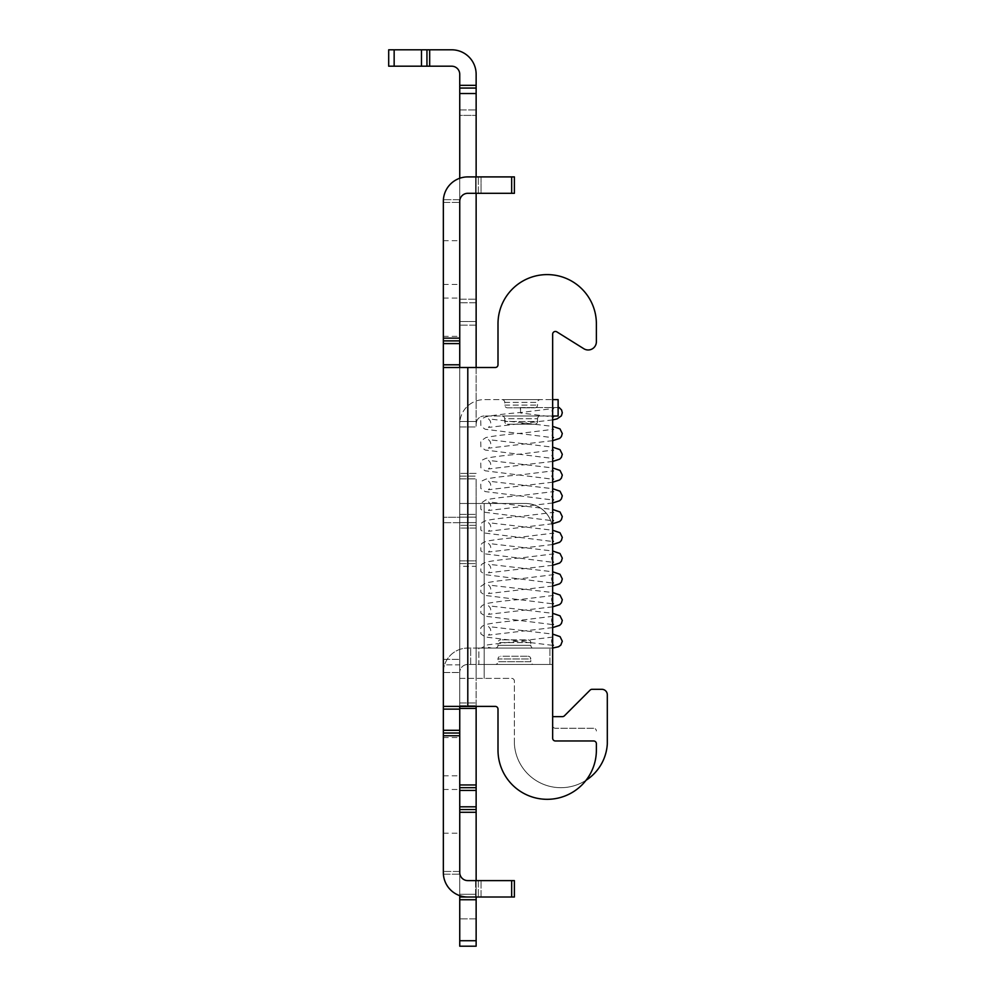 <?xml version="1.0" encoding="UTF-8"?>
<svg xmlns="http://www.w3.org/2000/svg" width="996" height="996" viewBox="0 0 996 996"><rect width="100%" height="100%" fill="white"/><g stroke="black" fill="none" stroke-linecap="round" stroke-linejoin="round"><path stroke-width="0.75" stroke-dasharray="4.98 3.74" d="M459.741 317.226L459.741 298.09L459.741 317.226M443.345 317.226L443.345 298.09L443.345 317.226M459.741 262.571L459.741 240.708L459.741 262.571M443.345 262.571L443.345 240.708L443.345 262.571M459.741 756.686L459.741 737.55L459.741 756.686M443.345 756.686L443.345 737.55L443.345 756.686M459.741 811.342L459.741 833.204L459.741 811.342M443.345 811.342L443.345 833.204L443.345 811.342M533.532 648.06L495.261 648.06L533.532 648.06A2.739 2.739 0 0 1 530.793 645.321L498 645.321L530.793 645.321L530.793 642.594A2.739 2.739 0 0 0 528.067 639.855L500.739 639.855L528.067 639.855M495.261 648.06A2.739 2.739 0 0 0 498 645.321L498 642.594A2.739 2.739 0 0 1 500.739 639.855M495.261 664.457L533.532 664.457A2.739 2.739 0 0 1 530.793 661.718L498 661.718L530.793 661.718L530.793 658.991L498 658.991L498 661.718A2.739 2.739 0 0 1 495.261 664.457L533.532 664.457M528.067 656.252A2.739 2.739 0 0 1 530.793 658.991L498 658.991A2.739 2.739 0 0 1 500.739 656.252L528.067 656.252L500.739 656.252M443.345 730.305L443.345 735.77L459.741 735.77L459.741 730.305L443.345 730.305L443.345 709.127L459.741 709.127L459.741 730.305M459.741 735.77L459.741 872.558A8.055 8.055 0 0 0 467.796 880.613L475.59 880.613L467.796 880.613A8.055 8.055 0 0 1 459.903 874.202A8.055 8.055 0 0 0 467.796 880.613L511.67 880.613L511.67 897.01L514.397 897.01L514.397 880.613L511.67 880.613L511.67 897.01L514.397 897.01L467.796 897.01A24.452 24.452 0 0 1 443.394 874.202A24.452 24.452 0 0 0 467.796 897.01A24.452 24.452 0 0 1 443.345 872.558L443.345 735.77M443.345 201.354L443.345 202.449L443.345 201.354A24.452 24.452 0 0 1 467.796 176.902A24.452 24.452 0 0 0 443.394 199.71A24.452 24.452 0 0 1 467.796 176.902L514.397 176.902L511.67 176.902L511.67 193.299L514.397 193.299L514.397 176.902L511.67 176.902L511.67 193.299L467.796 193.299A8.055 8.055 0 0 0 459.903 199.71A8.055 8.055 0 0 1 467.796 193.299L475.59 193.299L467.796 193.299A8.055 8.055 0 0 0 459.741 201.354L459.741 338.142L443.345 338.142L443.345 201.354M443.345 338.142L443.345 343.608L459.741 343.608L459.741 364.785L443.345 364.785L443.345 343.608M443.345 364.785L443.345 367.512L459.741 367.512L459.741 364.785M459.741 709.127L459.741 706.401L443.345 706.401L443.345 367.512L459.741 367.512L459.741 706.401L459.741 367.512L443.345 367.512L459.741 367.512M459.741 706.401L443.345 706.401L459.741 706.401L443.345 706.401L443.345 709.127M443.345 664.855L443.345 517.273L443.345 672.512L443.345 664.855L459.741 664.855L459.741 522.738L459.741 664.855L443.345 664.855M459.741 343.608L459.741 338.142M459.741 517.273L459.741 522.738L459.741 517.273L443.345 517.273L459.741 517.273M478.864 648.06L552.656 648.06L467.796 648.06L478.864 648.06L478.864 664.457L549.929 664.457L467.796 664.457A8.055 8.055 0 0 0 459.741 672.512A8.055 8.055 0 0 1 467.796 664.457L478.864 664.457L478.864 648.06M459.741 871.463L443.345 871.463L459.741 871.463M443.345 202.449L459.741 202.449L443.345 202.449M511.67 880.613L475.59 880.613L514.397 880.613L511.67 880.613L511.67 897.01M514.397 880.613L514.397 897.01L514.397 880.613M481.056 176.902L475.59 176.902L481.056 176.902L481.056 193.299L511.67 193.299L478.329 193.299L481.056 193.299L481.056 176.902M475.59 193.299L478.329 193.299L475.59 193.299L475.59 176.902L475.59 193.299M511.67 193.299L514.397 193.299L511.67 193.299L511.67 176.902M514.397 193.299L514.397 176.902L514.397 193.299M478.329 880.613L478.329 897.01L478.329 880.613M478.329 193.299L478.329 176.902L478.329 193.299M459.741 733.031L443.345 733.031M443.345 340.881L459.741 340.881M443.345 706.401L495.261 706.401L467.796 706.401L467.796 367.512L443.345 367.512M495.261 706.401A2.739 2.739 0 0 1 498 709.127L498 750.125L498 709.127A2.739 2.739 0 0 0 495.261 706.401L467.796 706.401L467.796 367.512L495.261 367.512A2.739 2.739 0 0 0 498 364.785L498 323.787A49.19 49.19 0 0 1 547.19 274.597A49.19 49.19 0 0 1 596.38 323.787A49.19 49.19 0 0 0 547.19 274.597A49.19 49.19 0 0 0 498 323.787A49.19 49.19 0 0 1 547.19 274.597A49.19 49.19 0 0 1 596.38 323.787L596.38 341.79L596.38 323.787M596.38 341.79A8.205 8.205 0 0 1 583.843 348.737A8.205 8.205 0 0 0 596.38 341.79A8.205 8.205 0 0 1 583.843 348.737L556.839 331.867L583.843 348.737M556.839 331.867A2.739 2.739 0 0 0 552.656 334.183L552.656 725.524A2.739 2.739 0 0 0 555.395 728.263A2.739 2.739 0 0 1 552.656 725.524L552.656 334.183A2.739 2.739 0 0 1 556.839 331.867M593.653 728.263L555.395 728.263L593.653 728.263A2.739 2.739 0 0 1 596.38 730.989A2.739 2.739 0 0 0 593.653 728.263M552.656 334.183L552.656 738.235A2.739 2.739 0 0 0 555.395 740.974L593.653 740.974A2.739 2.739 0 0 1 596.38 743.701L596.38 750.125A49.19 49.19 0 0 1 547.19 799.315A49.19 49.19 0 0 1 498 750.125A49.19 49.19 0 0 0 547.19 799.315A49.19 49.19 0 0 0 596.38 750.125A49.19 49.19 0 0 1 547.19 799.315A49.19 49.19 0 0 1 498 750.125M495.261 367.512A2.739 2.739 0 0 0 498 364.785M443.345 672.512L459.741 672.512L443.345 672.512A24.452 24.452 0 0 1 467.796 648.06A24.452 24.452 0 0 0 443.345 672.512M552.656 664.457L549.929 664.457L552.656 664.457L552.656 648.06L552.656 664.457M476.138 664.457L476.138 648.06L476.138 664.457M520.609 407.563L520.51 412.966L520.422 407.563L556.714 407.563L520.422 407.563M491.613 648.06L488.426 647.325L489.447 648.06L553.788 648.06L481.205 648.06L487.592 644.86L553.851 636.942C550.825 639.519 550.813 642.37 553.838 645.508L485.239 636.979L480.881 633.929L480.719 628.015L482.263 626.21L485.911 624.504C492.783 622.973 504.524 621.541 521.132 620.184L553.851 616.163C550.825 618.753 550.813 621.604 553.838 624.729L485.239 616.2L480.881 613.163L480.719 607.249L482.263 605.444L485.911 603.738C492.783 602.207 504.524 600.762 521.132 599.405L553.851 595.396C550.825 597.974 550.813 600.837 553.838 603.962L485.239 595.434L480.881 592.396L480.719 586.47L485.911 582.959C492.783 581.44 504.524 579.996 521.132 578.639L553.851 574.63C550.825 577.207 550.813 580.07 553.838 583.195L485.239 574.667L480.881 571.629L480.719 565.703L482.263 563.898L485.911 562.192C492.783 560.661 504.524 559.229 521.132 557.872L553.851 553.863C550.825 556.44 550.813 559.291 553.838 562.429L485.239 553.888L480.881 550.85L480.719 544.937L482.263 543.131L485.911 541.426C492.783 539.894 504.524 538.45 521.132 537.093L553.851 533.084C550.825 535.674 550.813 538.525 553.838 541.65L485.239 533.121L480.881 530.084L480.719 524.17L482.263 522.365L485.911 520.647C492.783 519.128 504.524 517.683 521.132 516.326L553.851 512.317C550.825 514.895 550.813 517.758 553.838 520.883L485.239 512.355L480.881 509.317L480.719 503.391L485.911 499.88C492.783 498.361 504.524 496.917 521.132 495.56L553.851 491.551C550.825 494.128 550.813 496.979 553.838 500.117L485.239 491.588L480.881 488.538L480.719 482.624L482.263 480.819L485.911 479.113C492.783 477.582 504.524 476.15 521.132 474.793L553.851 470.772C550.825 473.361 550.813 476.213 553.838 479.337L485.239 470.809L480.881 467.771L480.719 461.858L482.263 460.052L485.911 458.347C492.783 456.815 504.524 455.371 521.132 454.014L553.851 450.005C550.825 452.582 550.813 455.446 553.838 458.571L485.239 450.043L480.881 447.005L480.719 441.079L485.911 437.568C492.783 436.049 504.524 434.605 521.132 433.248L553.851 429.239C550.825 431.816 550.813 434.667 553.838 437.804L485.239 429.276L480.881 426.238L480.719 420.312L482.263 418.507L485.911 416.801C492.783 415.27 504.524 413.838 521.132 412.481L553.851 408.46C550.825 411.049 550.813 413.9 553.838 417.038L520.51 412.966M558.121 407.563L556.714 407.563M507.474 407.812L534.802 407.812L507.474 407.812A2.739 2.739 0 0 1 504.735 405.086L504.735 402.347A2.739 2.739 0 0 0 502.009 399.62L540.268 399.62L502.009 399.62M534.802 407.812A2.739 2.739 0 0 0 537.541 405.086L537.541 402.347A2.739 2.739 0 0 1 540.268 399.62M502.009 416.017A2.739 2.739 0 0 1 504.735 418.743L537.541 418.743L504.735 418.743L504.735 421.482A2.739 2.739 0 0 0 507.474 424.209L534.802 424.209A2.739 2.739 0 0 0 537.541 421.482L504.735 421.482L537.541 421.482L537.541 418.743A2.739 2.739 0 0 1 540.268 416.017L502.009 416.017L540.268 416.017M534.802 424.209L507.474 424.209M459.741 93.524L476.138 93.524L476.138 85.332L459.741 85.332L459.741 784.96L459.741 178.259M476.138 940.734L459.741 940.734L459.741 946.2L476.138 946.2L476.138 806.822L459.741 806.822L459.741 784.96L459.741 806.822M459.741 790.426L476.138 790.426L476.138 806.822M476.138 790.426L476.138 706.401M476.138 503.466L476.138 678.376L476.138 478.864L476.138 503.466L484.193 503.466L459.741 503.466L476.138 503.466M476.138 93.524L476.138 367.512M476.138 85.332L476.138 74.252A24.452 24.452 0 0 0 451.686 49.8L421.482 49.8L421.482 66.197L429.674 66.197L429.674 49.8M476.138 193.299L476.138 176.902M476.138 880.613L476.138 918.872L476.138 897.01L459.741 897.01L459.741 899.737L476.138 899.737M459.741 897.01L459.741 563.587L459.741 566.326L476.138 566.326L476.138 897.01L459.741 897.01L459.741 918.872L459.741 897.01L476.138 897.01L459.741 897.01L476.138 897.01L476.138 560.86L476.138 566.326L459.741 566.326L459.741 897.01L459.741 812.288L459.741 894.271L476.138 894.271L459.741 894.271L459.741 895.641M476.138 528.067L476.138 560.86L459.741 560.86L459.741 563.587L459.741 560.86L476.138 560.86L476.138 522.601L476.138 528.067L459.741 528.067L459.741 560.86L459.741 522.601L459.741 528.067L476.138 528.067M476.138 517.136L476.138 522.601L459.741 522.601L476.138 522.601L476.138 514.397L476.138 517.136L459.741 517.136L459.741 522.601L459.741 514.397L459.741 517.136L476.138 517.136M476.138 321.546L476.138 109.921L476.138 426.948L476.138 321.546L459.741 321.546L459.741 421.482L459.741 321.546L476.138 321.546M459.741 940.734L459.741 899.737M459.741 812.288L459.741 809.549L459.741 812.288L476.138 812.288M459.741 85.332L459.741 74.252A8.055 8.055 0 0 0 451.686 66.197L429.674 66.197M459.741 299.174L459.741 115.387L459.741 302.772L459.741 299.174L476.138 299.174L459.741 299.174M459.741 421.482L459.741 426.948L459.741 421.482L476.138 421.482L459.741 421.482M459.741 115.387L459.741 109.921L459.741 115.387L476.138 115.387L459.741 115.387M459.741 678.376L484.193 678.376L459.741 678.376M552.656 416.017L484.193 416.017L558.121 416.017L558.121 399.62L484.193 399.62A24.452 24.452 0 0 0 459.878 421.482A24.452 24.452 0 0 1 484.193 399.62L552.656 399.62L552.656 416.017L552.656 399.62M459.741 426.948L476.138 426.948L459.741 426.948M476.138 88.059L459.741 88.059M459.741 476.138L476.138 476.138L459.741 476.138M394.155 49.8L388.689 49.8L388.689 66.197L394.155 66.197L394.155 49.8L421.482 49.8M394.155 66.197L421.482 66.197M426.948 66.197L426.948 49.8M459.741 109.921L476.138 109.921L459.741 109.921M476.561 421.482A8.055 8.055 0 0 1 484.193 416.017A8.055 8.055 0 0 0 476.561 421.482L476.138 424.059L476.561 421.482L459.878 421.482L459.741 424.059L459.878 421.482L476.561 421.482M459.741 705.703L476.138 705.703L459.741 705.703M552.656 716.634L562.454 716.634L552.656 716.634L552.656 530.793A27.328 27.328 0 0 0 525.328 503.466A27.328 27.328 0 0 1 552.656 530.793L552.656 716.634L552.656 530.793A27.328 27.328 0 0 0 525.328 503.466L459.741 503.466L525.328 503.466A27.328 27.328 0 0 1 552.656 530.793L552.656 716.634L562.454 716.634A2.739 2.739 0 0 0 564.396 715.838L590.118 690.104A2.739 2.739 0 0 1 592.047 689.307L601.845 689.307A5.466 5.466 0 0 1 607.311 694.772L607.311 743.962A46.551 46.551 0 0 1 560.86 787.687A46.551 46.551 0 0 1 514.397 743.962L514.397 681.102A2.739 2.739 0 0 0 511.67 678.376L484.193 678.376L511.67 678.376A2.739 2.739 0 0 1 514.397 681.102L514.397 743.962A46.551 46.551 0 0 0 586.059 780.279M607.311 743.962A46.551 46.551 0 0 1 560.86 787.687A46.551 46.551 0 0 1 514.397 743.962A46.551 46.551 0 0 0 560.86 787.687A46.551 46.551 0 0 0 607.311 743.962L607.311 694.772L607.311 743.962M601.845 689.307A5.466 5.466 0 0 1 607.311 694.772A5.466 5.466 0 0 0 601.845 689.307L592.047 689.307A2.739 2.739 0 0 0 590.118 690.104L564.396 715.838A2.739 2.739 0 0 1 562.454 716.634M511.67 678.376A2.739 2.739 0 0 1 514.397 681.102A2.739 2.739 0 0 0 511.67 678.376M590.118 690.104A2.739 2.739 0 0 1 592.047 689.307M459.741 787.687L476.138 787.687M476.138 809.549L459.741 809.549M467.796 897.01L476.138 897.01M476.138 525.328L459.741 525.328L476.138 525.328M459.741 514.397L476.138 514.397L459.741 514.397M459.741 563.587L476.138 563.587L459.741 563.587M476.138 918.872L459.741 918.872L476.138 918.872M530.793 642.594L498 642.594L530.793 642.594M443.394 874.202L459.903 874.202L443.394 874.202M475.59 880.613L475.59 897.01L475.59 880.613M459.903 199.71L443.394 199.71L459.903 199.71M481.056 897.01L481.056 880.613L481.056 897.01M467.796 367.512L467.796 706.401M459.741 522.738L443.345 522.738L459.741 522.738M443.345 659.389L459.741 659.389L443.345 659.389M470.672 664.457L470.672 648.06L470.672 664.457M549.929 664.457L549.929 648.06L549.929 664.457M504.735 402.347L537.541 402.347L504.735 402.347M504.735 405.086L537.541 405.086L504.735 405.086M476.138 784.96L459.741 784.96M459.741 708.43L476.138 708.43M476.138 473.399L459.741 473.399L476.138 473.399M476.138 325.144L459.741 325.144L476.138 325.144M476.138 302.772L459.741 302.772L476.138 302.772M459.741 478.864L476.138 478.864L459.741 478.864M459.741 702.964L476.138 702.964L459.741 702.964M484.193 503.466L484.193 678.376L484.193 503.466M443.345 298.09L459.741 298.09M443.345 240.708L459.741 240.708M443.345 737.55L459.741 737.55M443.345 789.479L459.741 789.479M443.345 833.204L459.741 833.204M443.345 775.809L459.741 775.809M443.345 284.433L459.741 284.433M443.345 336.362L459.741 336.362M552.656 419.901L488.438 427.421C491.451 424.284 491.451 421.433 488.426 418.855L552.656 426.375M552.656 440.668L488.438 448.188C491.451 445.063 491.451 442.199 488.426 439.622L552.656 447.142M552.656 461.447L488.438 468.954C491.451 465.829 491.451 462.978 488.426 460.389L552.656 467.921M552.656 482.213L488.438 489.733C491.451 486.596 491.451 483.745 488.426 481.155L552.656 488.687M552.656 502.98L488.438 510.5C491.451 507.375 491.451 504.511 488.426 501.934L552.656 509.454M552.656 523.747L488.438 531.266C491.451 528.141 491.451 525.278 488.426 522.701L552.656 530.233M552.656 544.526L488.438 552.033C491.451 548.908 491.451 546.057 488.426 543.467L552.656 551M552.656 565.292L488.438 572.812C491.451 569.675 491.451 566.824 488.426 564.246L552.656 571.766M552.656 586.059L488.438 593.579C491.451 590.454 491.451 587.59 488.426 585.013L552.656 592.533M552.656 606.838L488.438 614.345C491.451 611.22 491.451 608.369 488.426 605.78L552.656 613.312M552.656 627.605L488.438 635.124C491.451 631.987 491.451 629.136 488.426 626.559L552.656 634.079"/><path stroke-width="1.49" d="M443.345 735.77L443.345 872.558A24.452 24.452 0 0 0 467.796 897.01L511.67 897.01L511.67 880.613L467.796 880.613A8.055 8.055 0 0 1 459.741 872.558L459.741 735.77L443.345 735.77L443.345 730.305L459.741 730.305L459.741 709.127L443.345 709.127L443.345 730.305M443.345 709.127L443.345 364.785L459.741 364.785L459.741 343.608L443.345 343.608L443.345 364.785M443.345 343.608L443.345 338.142L459.741 338.142L459.741 343.608M459.741 338.142L459.741 201.354A8.055 8.055 0 0 1 467.796 193.299L511.67 193.299L511.67 176.902L467.796 176.902A24.452 24.452 0 0 0 443.345 201.354L443.345 338.142M459.741 364.785L459.741 367.512M459.741 706.401L459.741 709.127M459.741 730.305L459.741 735.77M443.345 872.558L443.394 874.202L443.345 872.558M511.67 880.613L514.397 880.613L514.397 897.01L511.67 897.01M443.394 199.71L443.345 201.354L443.394 199.71M511.67 176.902L514.397 176.902L514.397 193.299L511.67 193.299M459.741 340.881L443.345 340.881M443.345 733.031L459.741 733.031M556.839 331.867L583.843 348.737L556.839 331.867A2.739 2.739 0 0 0 552.656 334.183A2.739 2.739 0 0 1 556.839 331.867M596.38 341.79L596.38 323.787L596.38 341.79A8.205 8.205 0 0 1 583.843 348.737M596.38 323.787A49.19 49.19 0 0 0 547.19 274.597A49.19 49.19 0 0 0 498 323.787L498 364.785A2.739 2.739 0 0 1 495.261 367.512L443.345 367.512M495.261 706.401A2.739 2.739 0 0 1 498 709.127L498 750.125L498 709.127A2.739 2.739 0 0 0 495.261 706.401L443.345 706.401M498 364.785A2.739 2.739 0 0 1 495.261 367.512M552.656 334.183L552.656 738.235A2.739 2.739 0 0 0 555.395 740.974L593.653 740.974A2.739 2.739 0 0 1 596.38 743.701L596.38 750.125A49.19 49.19 0 0 1 547.19 799.315A49.19 49.19 0 0 1 498 750.125M552.656 634.079L560.088 636.656L562.292 641.2L560.81 645.097L558.594 646.74L552.656 648.06M558.121 407.563L559.204 407.563L558.121 407.563M476.138 706.401L476.138 790.426L459.741 790.426M429.674 49.8L429.674 66.197L421.482 66.197L421.482 49.8L451.686 49.8A24.452 24.452 0 0 1 476.138 74.252L476.138 93.524L459.741 93.524L459.741 85.332L476.138 85.332M476.138 367.512L476.138 193.299M476.138 176.902L476.138 93.524M459.741 806.822L476.138 806.822L476.138 790.426M476.138 806.822L476.138 880.613M476.138 897.01L476.138 946.2L459.741 946.2L459.741 940.734L476.138 940.734M476.138 899.737L459.741 899.737L459.741 940.734M459.741 899.737L459.741 895.641M459.741 178.259L459.741 93.524M429.674 66.197L451.686 66.197A8.055 8.055 0 0 1 459.741 74.252L459.741 85.332M552.656 399.62L558.121 399.62L558.121 416.017L552.656 416.017M459.741 88.059L476.138 88.059M421.482 49.8L394.155 49.8L394.155 66.197L388.689 66.197L388.689 49.8L394.155 49.8M421.482 66.197L394.155 66.197M426.948 49.8L426.948 66.197M592.047 689.307L601.845 689.307L592.047 689.307A2.739 2.739 0 0 0 590.118 690.104L564.396 715.838L590.118 690.104M562.454 716.634A2.739 2.739 0 0 0 564.396 715.838A2.739 2.739 0 0 1 562.454 716.634L552.656 716.634M586.059 780.279A46.551 46.551 0 0 0 607.311 743.962L607.311 694.772A5.466 5.466 0 0 0 601.845 689.307M476.138 787.687L459.741 787.687M459.741 809.549L476.138 809.549M459.741 897.01L467.796 897.01M467.796 706.401L467.796 367.512M459.741 784.96L476.138 784.96M476.138 708.43L459.741 708.43M476.138 812.288L459.741 812.288M552.656 416.714L553.365 416.751M552.656 437.481L553.365 437.53M552.656 458.247L553.365 458.297M552.656 479.026L553.365 479.064M552.656 499.793L553.365 499.843M552.656 520.559L553.365 520.609M552.656 541.326L553.365 541.376M552.656 562.105L553.365 562.155M552.656 582.872L553.365 582.921M552.656 603.638L553.365 603.688M552.656 624.417L553.365 624.455M552.656 645.184L553.365 645.234M552.656 419.901L557.038 418.893L561.395 415.842L562.292 412.742L561.557 409.929L559.204 407.563M552.656 440.668L559.69 438.402L561.395 436.622L562.292 433.521L560.013 428.903L552.656 426.375M552.656 461.447L559.69 459.168L561.395 457.388L562.292 454.288L560.013 449.669L552.656 447.142M552.656 482.213L559.69 479.935L561.395 478.155L562.292 475.055L560.013 470.436L552.656 467.921M552.656 502.98L559.69 500.714L561.395 498.934L562.292 495.821L560.013 491.202L552.656 488.687M552.656 523.747L559.69 521.481L561.395 519.7L562.292 516.6L560.013 511.981L552.656 509.454M552.656 544.526L559.69 542.247L561.395 540.467L562.292 537.367L560.013 532.748L552.656 530.233M552.656 565.292L559.69 563.026L561.395 561.234L562.292 558.134L560.013 553.515L552.656 551M552.656 586.059L559.69 583.793L561.395 582.013L562.292 578.913L560.013 574.294L552.656 571.766M552.656 606.838L559.69 604.56L561.395 602.779L562.292 599.679L560.013 595.06L552.656 592.533M552.656 627.605L559.69 625.339L561.395 623.546L562.292 620.446L560.013 615.827L552.656 613.312"/></g></svg>
